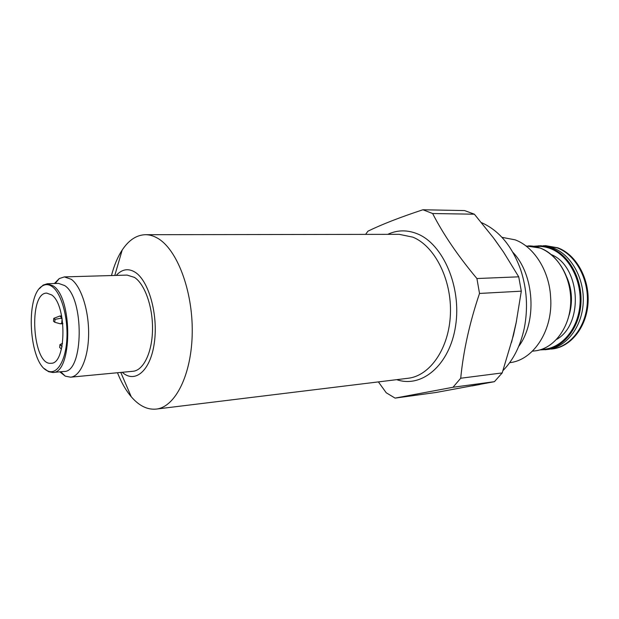 <?xml version="1.0" encoding="UTF-8"?>
<svg xmlns="http://www.w3.org/2000/svg" width="619" height="619" viewBox="0 0 619 619"><rect width="100%" height="100%" fill="white"/><g stroke="black" fill="none" stroke-linecap="round" stroke-linejoin="round"><path stroke-width="0.93" d="M51.648 294.923C67.115 304.997 66.45 364.196 51.068 363.26C32.49 366.077 27.956 292.601 46.742 293.112L51.648 294.923M474.378 214.205L493.397 237.789L503.479 251.987L518.73 276.825L476.916 278.535C458.06 255.995 443.297 234.33 432.635 213.524L474.378 214.205L464.598 210.576L422.916 209.764C400.013 217.315 381.683 224.457 367.941 231.181L365.589 234.377M395.084 398.11L452.992 387.27L494.411 381.683L435.993 392.485L395.084 398.11L386.233 392.771L378.395 381.9M494.411 381.683L502.202 372.924L460.714 378.232L452.992 387.27M460.714 378.232C463.376 350.896 469.643 322.631 479.516 293.445L476.916 278.535M422.916 209.764L432.635 213.524M502.202 372.924L513.476 335.158L516.114 323.025L521.306 291.17L479.516 293.445M481.466 222.623C499.069 230.415 512.137 246.13 520.687 269.768C526.939 288.926 528.146 308.386 524.293 328.163C520.494 345.797 513.399 359.933 502.999 370.572M480.197 384.399L472.165 385.908M52.437 286.806C61.443 293.476 68.206 317.686 66.844 339.491C65.591 361.364 56.708 375.269 47.771 370.943C29.062 364.057 24.799 295.023 42.525 285.893C45.721 283.959 49.025 284.26 52.437 286.806M545.316 349.147L552.194 348.969C570.61 347.104 586.65 327.289 588.05 302.869C589.59 278.473 576.034 254.424 557.851 247.824L545.826 245.689L543.01 245.789M551.452 349.054C569.867 347.189 585.907 327.358 587.307 302.915C588.839 278.504 575.283 254.44 557.1 247.832L545.076 245.697M539.9 349.921L547.343 349.511C565.758 347.646 581.79 327.737 583.191 303.202C584.715 278.689 571.151 254.533 552.968 247.894L540.936 245.751L533.501 246.261M509.685 362.657C532.417 360.467 551.947 332.442 550.809 300.47L550.407 293.986C548.039 268.623 533.083 246.377 515.062 239.824L501.955 237.332M518.722 346.385C537.277 321.656 534.375 274.635 512.919 252.366M521.306 291.17L518.73 276.825M39.5 288.57L43.214 285.05L47.284 283.757L53.335 285.963C73.003 298.366 72.245 373.675 52.762 372.476L48.561 371.694L44.444 368.661M47.284 283.757L58.542 283.386L64.67 285.568C84.571 297.871 83.712 372.607 63.974 371.462L52.762 372.476M111.482 275.54C114.097 265.458 117.664 256.955 122.191 250.03C128.814 240.064 136.575 234.957 145.465 234.702C149.442 234.694 153.442 235.839 157.443 238.137C176.841 248.9 192.795 290.265 192.238 332.318C191.828 374.402 175.309 407.194 156.22 409.089C147.368 409.933 139.043 405.816 131.243 396.74C125.897 390.427 121.316 382.426 117.478 372.739M116.248 275.401C121.982 269.133 128.249 268.066 135.066 272.182C148.761 280.624 158.348 314.684 154.348 342.702C150.556 370.866 134.981 383.919 122.229 372.29M54.387 283.525L59.254 278.573L64.376 276.902L71.293 279.316C81.112 286.295 88.904 310.351 88.625 334.105C88.424 357.883 80.3 376.445 70.566 377.18L65.274 376.151L59.834 371.833M64.376 276.902L127.081 275.091L134.439 277.382C144.838 284.051 152.963 307.055 152.514 329.811C152.15 352.59 143.399 370.464 133.015 371.268L70.566 377.18M61.652 315.93L59.834 316.023L61.869 317.671L60.662 318.251L62.132 318.723L61.66 323.381L60.105 323.745L62.852 323.783M60.662 318.251L55.037 319.373L53.791 318.344L59.834 316.023M53.791 318.344L53.505 321.23L54.751 322.259L55.037 319.373M60.105 323.745L54.751 322.259M62.805 323.311L61.66 323.381M62.558 343.352L59.958 344.597L59.664 347.483L61.443 349.015M61.885 347.112L62.055 346.3M59.958 344.597L61.97 346.315M387.757 234.346C397.228 229.928 407.031 229.734 417.183 233.758C443.034 243.871 461.743 286.945 455.576 325.973C449.719 365.117 421.732 388.43 396.725 379.656M511.565 342.353L516.532 320.99M503.634 252.219L494.349 239.05M156.22 409.089L408.076 378.271C430.004 375.895 449.17 348.381 450.415 314.003C451.831 279.656 434.77 246.037 412.85 237.154L399.193 234.33L145.465 234.702M545.084 349.766C563.499 347.901 579.531 327.954 580.924 303.364C582.456 278.798 568.884 254.579 550.693 247.925L538.669 245.774M541.509 349.418C560.311 349.418 577.705 330.322 579.91 305.391C582.27 280.5 568.714 255.26 550.183 248.498C545.207 246.648 540.201 245.998 535.164 246.555M556.744 339.359C583.972 324.031 580.421 266.534 551.521 254.672M569.225 314.878C572.83 302.126 572.057 289.646 566.919 277.428M525.933 245.936L540.356 248.08C558.547 254.796 572.142 279.262 570.633 304.076C569.248 328.913 553.224 349.046 534.808 350.903L532.425 351.174M47.771 370.943L48.561 371.694M42.525 285.893L43.214 285.05M120.775 372.429L131.243 396.74M114.786 275.447L122.191 250.03M60.716 371.756L65.274 376.151M55.269 283.494L59.254 278.573M528.332 245.905C549.061 245.317 569.147 268.073 570.741 295.99C572.59 323.892 555.452 348.946 534.808 350.903"/></g></svg>
